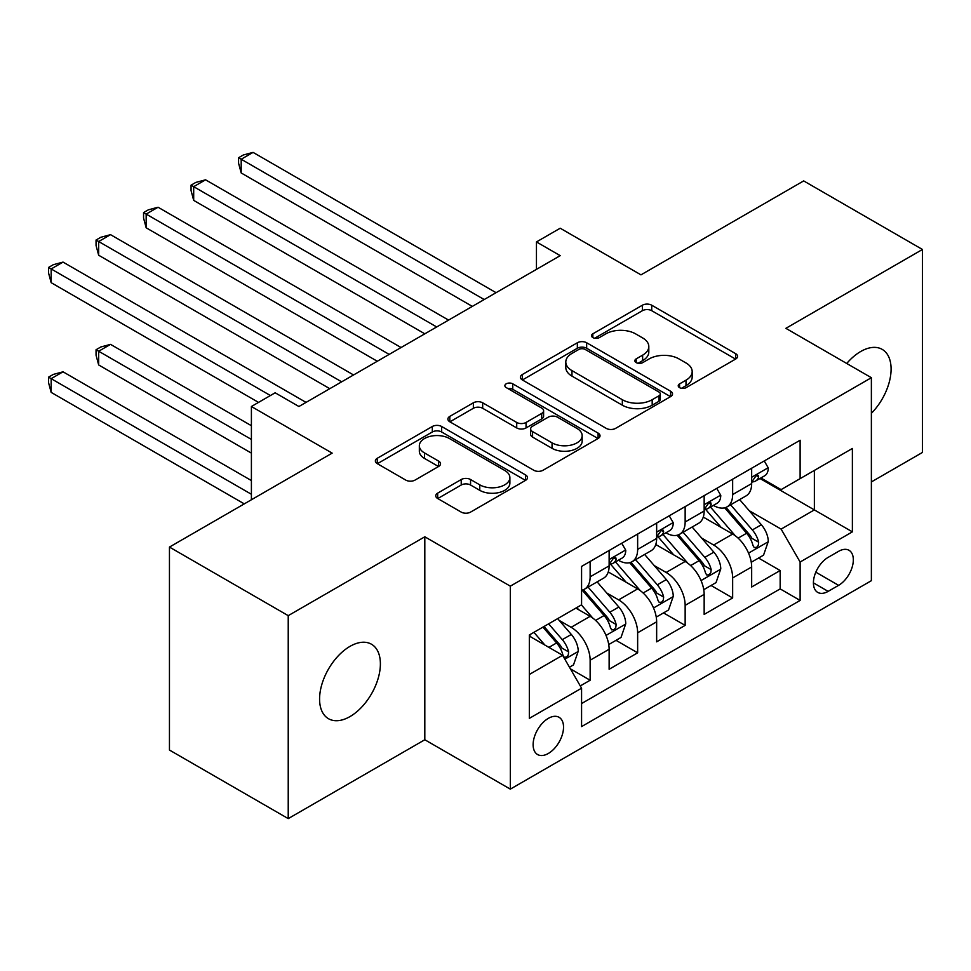 <?xml version="1.0" encoding="UTF-8"?>
<svg xmlns="http://www.w3.org/2000/svg" width="971" height="971" viewBox="0 0 971 971"><rect width="100%" height="100%" fill="white"/><g stroke="black" fill="none" stroke-linecap="round" stroke-linejoin="round"><path stroke-width="1.46" d="M679.579 387.66A4.612 2.67 0 0 0 686.109 387.66L735.654 359.052A6.591 3.811 0 0 0 737.584 356.357A6.591 3.811 0 0 0 735.654 353.675L651.723 305.21A6.591 3.811 0 0 0 642.389 305.21L592.844 333.818A4.612 2.67 0 0 0 591.497 335.699A4.612 2.67 0 0 0 592.844 337.58A4.612 2.67 0 0 0 599.374 337.58L605.783 333.878A21.107 12.186 0 0 1 635.629 333.878L642.632 337.92A21.107 12.186 0 0 1 648.81 346.538A21.107 12.186 0 0 1 642.632 355.155L636.211 358.857A4.612 2.67 0 0 0 634.864 360.739A4.612 2.67 0 0 0 636.211 362.62A4.612 2.67 0 0 0 642.741 362.62L649.15 358.918A21.107 12.186 0 0 1 678.996 358.918L685.999 362.96A21.107 12.186 0 0 1 692.177 371.577A21.107 12.186 0 0 1 685.999 380.183L679.579 383.885A4.612 2.67 0 0 0 678.231 385.778A4.612 2.67 0 0 0 679.579 387.66L679.579 383.885M349.985 716.586A43.003 24.821 120 0 0 378.071 678.693A43.003 24.821 120 0 0 371.48 644.234A43.003 24.821 120 0 0 349.985 646.37A43.003 24.821 120 0 0 321.899 684.252A43.003 24.821 120 0 0 328.489 718.71A43.003 24.821 120 0 0 349.985 716.586M871.375 413.318A43.003 24.821 120 0 0 882.19 349.378A43.003 24.821 120 0 0 860.694 351.514A43.003 24.821 120 0 0 846.736 363.482M548.324 753.472A21.496 12.417 120 0 0 562.379 734.525A21.496 12.417 120 0 0 559.078 717.302A21.496 12.417 120 0 0 548.324 718.37A21.496 12.417 120 0 0 534.281 737.317A21.496 12.417 120 0 0 537.582 754.54A21.496 12.417 120 0 0 548.324 753.472M437.678 493.134A6.591 3.811 0 0 0 435.748 495.817A6.591 3.811 0 0 0 437.678 498.511L461.225 512.105A6.591 3.811 0 0 0 470.559 512.105L525.578 480.342A6.591 3.811 0 0 0 527.508 477.647A6.591 3.811 0 0 0 525.578 474.953L441.647 426.5A6.591 3.811 0 0 0 432.313 426.5L377.294 458.263A6.591 3.811 0 0 0 375.364 460.958A6.591 3.811 0 0 0 377.294 463.653L405.732 480.075A6.591 3.811 0 0 0 415.066 480.075L438.613 466.481A6.591 3.811 0 0 0 440.543 463.786A6.591 3.811 0 0 0 438.613 461.091L424.509 452.947A17.636 10.183 0 0 1 419.338 445.75A17.636 10.183 0 0 1 430.226 436.331A17.636 10.183 0 0 1 449.452 438.54L504.714 470.45A17.636 10.183 0 0 1 509.884 477.647A17.636 10.183 0 0 1 498.985 487.054A17.636 10.183 0 0 1 479.771 484.845L470.559 479.528A6.591 3.811 0 0 0 461.225 479.528L437.678 493.134L437.678 498.511M871.375 481.932L922.45 452.45L922.45 249.474L803.685 180.909L640.969 274.854L560.206 228.221L536.453 241.937L560.206 255.652L298.91 406.509L275.157 392.794L251.404 406.509L251.404 499.762M288.229 615.65L288.229 818.614L424.813 739.756L424.813 536.793L288.229 615.65L169.452 547.074L332.167 453.129L251.404 406.509M424.813 536.793L510.321 586.156L871.375 377.707L871.375 580.682L510.321 789.132L510.321 586.156M922.45 249.474L785.867 328.332L871.375 377.707M606.256 428.381A6.591 3.811 0 0 0 615.578 428.381L670.609 396.605A6.591 3.811 0 0 0 672.539 393.923A6.591 3.811 0 0 0 670.609 391.228L586.666 342.763A6.591 3.811 0 0 0 577.344 342.763L522.313 374.539A6.591 3.811 0 0 0 520.383 377.221A6.591 3.811 0 0 0 522.313 379.916L606.256 428.381M508.076 388.655A4.612 2.67 0 0 1 512.761 389.31L512.761 383.824L598.1 433.09A6.591 3.811 0 0 1 600.029 435.785A6.591 3.811 0 0 1 598.1 438.479L543.068 470.243A6.591 3.811 0 0 1 533.747 470.243L449.804 421.778L449.804 416.401A6.591 3.811 0 0 0 447.874 419.096A6.591 3.811 0 0 0 449.804 421.778M449.804 416.401L473.35 402.807A6.591 3.811 0 0 1 482.684 402.807L516.718 422.458A6.591 3.811 0 0 0 526.051 422.458L541.672 413.44A6.591 3.811 0 0 0 543.602 410.745A6.591 3.811 0 0 0 541.672 408.051L506.231 387.587A4.612 2.67 0 0 1 504.871 385.705A4.612 2.67 0 0 1 507.724 383.242A4.612 2.67 0 0 1 512.761 383.824M288.229 818.614L169.452 750.049L169.452 547.074M580.282 685.927L590.137 680.246L570.426 668.861M559.199 620.42L571.13 627.302A26.872 15.512 60 0 1 590.137 660.219L609.133 649.247L609.133 669.274L637.644 652.815L616.027 640.338M606.717 592.99L618.636 599.872A26.872 15.512 60 0 1 637.644 632.789L656.651 621.816L656.651 641.843L685.15 625.385L663.533 612.907M654.223 565.559L666.142 572.453A26.872 15.512 60 0 1 685.15 605.358L704.157 594.386L704.157 614.412L732.656 597.954L732.656 577.939A26.872 15.512 -120 0 0 713.649 545.022L701.73 538.128M711.039 585.477L732.656 597.954M609.133 649.247A26.872 15.512 -120 0 0 590.137 616.33L575.888 608.101M656.651 621.816A26.872 15.512 -120 0 0 637.644 588.899L608.259 571.943M704.157 594.386A26.872 15.512 -120 0 0 685.15 561.481L655.765 544.513M838.604 551.334L828.142 557.366A20.828 12.028 120 0 0 814.535 575.718A20.828 12.028 120 0 0 817.74 592.407A20.828 12.028 120 0 0 828.142 591.375L838.604 585.343A20.828 12.028 120 0 0 852.21 566.991A20.828 12.028 120 0 0 849.018 550.302A20.828 12.028 120 0 0 838.604 551.334M529.329 674.481L562.585 655.279L581.58 688.196L581.58 726.599L800.116 600.43L800.116 562.027L781.121 529.11L749.236 510.71M581.58 688.196L529.329 718.37L529.329 634.985L581.58 604.812L581.58 566.409L800.116 440.239L800.116 478.642L852.38 448.468L852.38 531.853L800.116 562.027M618.393 560.231L618.636 560.376A26.872 15.512 60 0 0 632.072 561.711L651.08 550.739A26.872 15.512 -120 0 0 656.651 538.432L656.651 523.078M665.9 532.812L666.142 532.945A26.872 15.512 60 0 0 679.579 534.281L698.586 523.308A26.872 15.512 -120 0 0 704.157 511.013L704.157 495.647M581.58 703.55L780.162 588.899L780.162 570.523L751.663 586.982L751.663 566.967A26.872 15.512 -120 0 0 732.656 534.05L703.283 517.082M713.406 505.381L713.649 505.527A26.872 15.512 -120 0 0 727.097 506.85A26.872 15.512 -120 0 0 732.656 494.555L732.656 479.189M727.097 506.85L746.092 495.878A26.872 15.512 -120 0 0 751.663 483.582L751.663 468.216M590.137 561.469L590.137 576.835A26.872 15.512 60 0 1 584.566 589.142A26.872 15.512 60 0 1 581.58 590.222M584.566 589.142L603.574 578.17A26.872 15.512 -120 0 0 609.133 565.862L609.133 550.508M637.644 534.05L637.644 549.404A26.872 15.512 60 0 1 632.072 561.711M685.15 506.619L685.15 521.973A26.872 15.512 60 0 1 679.579 534.281M685.15 605.358L685.15 625.385M637.644 632.789L637.644 652.815M590.137 660.219L590.137 680.246M562.585 655.279L529.329 636.078M781.121 529.11L814.366 509.909L814.366 470.413L852.38 448.468M759.965 478.497L852.38 531.853M760.912 477.95L781.121 489.615L800.116 478.642M424.813 739.756L510.321 789.132M536.453 241.937L536.453 269.368M758.545 558.046L780.162 570.523M780.162 588.899L800.116 600.43M681.424 388.315L685.999 385.669A21.107 12.186 0 0 0 692.177 377.064L692.177 371.577M648.81 346.538L648.81 352.024A21.107 12.186 0 0 1 642.632 360.642L638.056 363.275M735.569 359.1L651.723 310.696A6.591 3.811 0 0 0 642.389 310.696L594.689 338.236M670.524 396.666L586.666 348.249A6.591 3.811 0 0 0 577.344 348.249L522.41 379.964M658.945 395.804A4.612 2.67 0 0 0 660.304 393.923A4.612 2.67 0 0 0 658.945 392.029L585.27 349.499A4.612 2.67 0 0 0 578.74 349.499L571.98 353.395A21.107 12.186 0 0 0 565.802 362.013A21.107 12.186 0 0 0 571.98 370.631L622.338 399.712A21.107 12.186 0 0 0 652.184 399.712L658.945 395.804L658.945 401.29A4.612 2.67 0 0 0 660.304 399.409L660.304 393.923M565.802 362.013L565.802 367.499A21.107 12.186 0 0 0 571.98 376.117L571.98 370.631M658.945 401.29L652.184 405.198A21.107 12.186 0 0 1 622.338 405.198L571.98 376.117M449.889 421.839L473.35 408.293L473.35 402.807M543.602 410.745L543.602 416.231A6.591 3.811 0 0 1 541.672 418.926L526.051 427.944A6.591 3.811 0 0 1 516.718 427.944L482.684 408.293A6.591 3.811 0 0 0 473.35 408.293M512.761 389.31L598.002 438.528M552.05 442.849A17.636 10.183 0 0 0 571.276 445.058A17.636 10.183 0 0 0 582.163 435.651A17.636 10.183 0 0 0 576.992 428.442L557.524 417.202A6.591 3.811 0 0 0 548.202 417.202L532.581 426.22A6.591 3.811 0 0 0 530.639 428.915A6.591 3.811 0 0 0 532.581 431.61L552.05 442.849L552.05 448.335A17.636 10.183 0 0 0 571.276 450.544A17.636 10.183 0 0 0 582.163 441.137L582.163 435.651M530.639 428.915L530.639 434.401A6.591 3.811 0 0 0 532.581 437.096L532.581 431.61M552.05 448.335L532.581 437.096M509.884 477.647L509.884 483.133A17.636 10.183 0 0 1 498.985 492.54A17.636 10.183 0 0 1 479.771 490.331L470.559 485.015A6.591 3.811 0 0 0 461.225 485.015L437.763 498.56M419.338 445.75L419.338 451.236A17.636 10.183 0 0 0 424.509 458.433L424.509 452.947M438.528 466.529L424.509 458.433M525.493 480.39L441.647 431.986A6.591 3.811 0 0 0 432.313 431.986L377.379 463.701M751.263 562.258L763.534 555.169L768.292 541.454A17.806 10.28 -120 0 0 761.349 524.741L739.647 499.604M735.302 535.786L710.493 507.056M721.186 527.423L706.779 510.746A42.663 24.627 -120 0 0 705.456 509.265M241.196 282.67L377.294 361.248L146.172 227.809L146.172 214.093L158.055 207.236L401.059 347.533M724.669 507.821L746.626 533.237A17.806 10.28 60 0 1 752.974 545.508L754.273 547.62L756.676 547.28L758.29 545.314L758.679 542.206A17.806 10.28 -120 0 0 752.331 529.948L730.617 504.811M725.956 507.408L749.551 534.718A9.067 5.231 60 0 1 751.833 538.262L758.679 542.206M764.25 460.946L768.292 467.949A17.806 10.28 60 0 1 764.602 475.826L755.572 481.033A17.806 10.28 -120 0 0 758.679 476.931L758.302 475.353L756.069 475.79L752.974 480.22A17.806 10.28 60 0 1 751.663 482.757M484.189 299.541L241.196 159.244L253.067 152.386L496.072 292.684M752.258 481.871L752.331 481.871A17.806 10.28 -120 0 0 755.572 481.033M472.319 306.387L241.196 172.959L241.196 159.244L238.575 157.727L243.333 154.984L253.067 152.386M241.196 172.959L238.575 163.213L238.575 157.727M703.757 589.688L716.028 582.6L720.773 568.885A17.806 10.28 -120 0 0 713.843 552.159L692.141 527.035M687.796 563.216L662.987 534.487M673.668 554.854L659.273 538.177A42.663 24.627 -120 0 0 657.95 536.696M193.69 310.101L329.788 388.679L98.666 255.239L98.666 241.524L110.548 234.666L353.553 374.964M677.163 535.252L699.12 560.668A17.806 10.28 60 0 1 705.468 572.926L706.767 575.038L709.17 574.698L710.772 572.744L711.173 569.637A17.806 10.28 -120 0 0 704.825 557.378L683.111 532.242M678.45 534.827L702.045 562.148A9.067 5.231 60 0 1 704.327 565.692L711.173 569.637M656.25 617.107L668.521 610.019L673.267 596.303A17.806 10.28 -120 0 0 666.337 579.59L644.635 554.465M640.277 590.647L615.48 561.918M626.161 582.272L611.766 565.608A42.663 24.627 -120 0 0 610.443 564.127M146.172 337.52L258.529 402.395L51.16 282.67L51.16 268.955L63.042 262.097L306.035 402.395M629.657 562.67L651.614 588.098A17.806 10.28 60 0 1 657.962 600.357L659.248 602.469L661.664 602.129L663.266 600.175L663.654 597.068A17.806 10.28 -120 0 0 657.306 584.809L635.604 559.672M630.944 562.258L654.539 589.579A9.067 5.231 60 0 1 656.821 593.123L663.654 597.068M608.744 644.538L621.015 637.449L625.761 623.734A17.806 10.28 -120 0 0 618.83 607.021L597.129 581.884M592.771 618.066L581.411 604.909M578.655 609.703L576.81 607.567M251.404 425.711L110.548 344.377L98.666 351.235L98.666 364.95L251.404 453.129M582.151 590.101L604.108 615.517A17.806 10.28 60 0 1 610.456 627.788L611.742 629.9L614.158 629.56L615.76 627.606L616.148 624.499A17.806 10.28 -120 0 0 609.8 612.228L588.098 587.103M583.437 589.688L607.033 616.998A9.067 5.231 60 0 1 609.315 620.554L616.148 624.499M98.666 364.95L96.056 355.216L96.056 349.73L251.404 439.426M96.056 349.73L100.814 346.987L110.548 344.377M569.467 667.211L573.509 664.88L578.255 651.165A17.806 10.28 -120 0 0 571.324 634.451L557.657 618.624M544.901 645.072L533.904 632.339M531.149 637.134L529.329 635.022M251.404 480.56L63.042 371.808L51.16 378.666L51.16 392.381L244.279 503.876M542.935 627.132L556.601 642.948A17.806 10.28 60 0 1 562.949 655.219L564.236 657.331L566.639 656.991L568.253 655.037L568.642 651.929A17.806 10.28 -120 0 0 562.294 639.658L548.627 623.831M544.027 626.489L559.527 644.428A9.067 5.231 60 0 1 561.808 647.973L568.642 651.929M51.16 392.381L48.55 382.647L48.55 377.161L251.404 494.275M48.55 377.161L53.296 374.418L63.042 371.808M716.744 488.377L720.773 495.368A17.806 10.28 60 0 1 717.096 503.245L708.065 508.464A17.806 10.28 -120 0 0 711.173 504.362L710.796 502.784L708.563 503.221L705.468 507.651A17.806 10.28 60 0 1 704.157 510.188M436.683 326.96L193.69 186.675L205.561 179.817L448.566 320.102M704.752 509.29L704.825 509.29A17.806 10.28 -120 0 0 708.065 508.464M424.813 333.818L193.69 200.378L193.69 186.675L191.069 185.158L195.826 182.414L205.561 179.817M193.69 200.378L191.069 190.644L191.069 185.158M669.237 515.807L673.267 522.799A17.806 10.28 60 0 1 669.589 530.676L660.559 535.895A17.806 10.28 -120 0 0 663.654 531.792L663.29 530.215L661.057 530.652L657.962 535.082A17.806 10.28 60 0 1 656.651 537.618M389.177 354.391L143.562 212.588L148.32 209.845L158.055 207.236M657.246 536.72L657.306 536.72A17.806 10.28 -120 0 0 660.559 535.895M146.172 227.809L143.562 218.074L143.562 212.588M621.731 543.238L625.761 550.229A17.806 10.28 60 0 1 622.083 558.107L613.053 563.314A17.806 10.28 -120 0 0 616.148 559.211L615.772 557.633L613.551 558.082L610.456 562.512A17.806 10.28 60 0 1 609.133 565.037M341.671 381.821L96.056 240.019L100.814 237.276L110.548 234.666M609.727 564.151L609.8 564.151A17.806 10.28 -120 0 0 613.053 563.314M98.666 255.239L96.056 245.505L96.056 240.019M270.411 395.537L48.55 267.45L53.296 264.707L63.042 262.097M51.16 282.67L48.55 272.936L48.55 267.45M571.13 627.302L590.137 616.33M618.636 599.872L637.644 588.899M666.142 572.453L685.15 561.481M713.649 545.022L732.656 534.05M732.656 494.555L751.663 483.582M590.137 576.835L609.133 565.862M637.644 549.404L656.651 538.432M685.15 521.973L704.157 511.013M732.656 577.939L751.663 566.967M815.822 572.186L838.604 585.343M813.419 582.867L828.142 591.375M685.999 385.669L685.999 380.183M636.211 362.62L636.211 358.857M642.632 360.642L642.632 355.155M592.844 337.58L592.844 333.818M642.389 310.696L642.389 305.21M651.723 310.696L651.723 305.21M735.654 359.052L735.654 353.675M522.313 379.916L522.313 374.539M577.344 348.249L577.344 342.763M586.666 348.249L586.666 342.763M670.609 396.605L670.609 391.228M622.338 405.198L622.338 399.712M652.184 405.198L652.184 399.712M482.684 408.293L482.684 402.807M516.718 427.944L516.718 422.458M526.051 427.944L526.051 422.458M541.672 418.926L541.672 413.44M598.1 438.479L598.1 433.09M461.225 485.015L461.225 479.528M470.559 485.015L470.559 479.528M479.771 490.331L479.771 484.845M438.613 466.481L438.613 461.091M377.294 463.653L377.294 458.263M432.313 431.986L432.313 426.5M441.647 431.986L441.647 426.5M525.578 480.342L525.578 474.953M748.544 553.13L768.17 541.794M752.331 529.948L761.349 524.741M738.13 538.14L746.626 533.237M768.17 467.743L751.663 477.271M756.373 475.608L758.679 476.931M701.038 580.549L720.664 569.224M704.825 557.378L713.843 552.159M690.624 565.571L699.12 560.668M653.532 607.98L673.158 596.655M657.306 584.809L666.337 579.59M643.118 593.002L651.614 588.098M606.025 635.41L625.652 624.086M609.8 612.228L618.83 607.021M595.611 620.42L604.108 615.517M564.843 659.188L578.146 651.505M562.294 639.658L571.324 634.451M548.906 647.39L556.601 642.948M720.664 495.174L704.157 504.702M708.866 503.039L711.173 504.362M673.158 522.592L656.651 532.132M661.36 530.457L663.654 531.792M625.652 550.023L609.133 559.551M613.854 557.888L616.148 559.211"/></g></svg>
